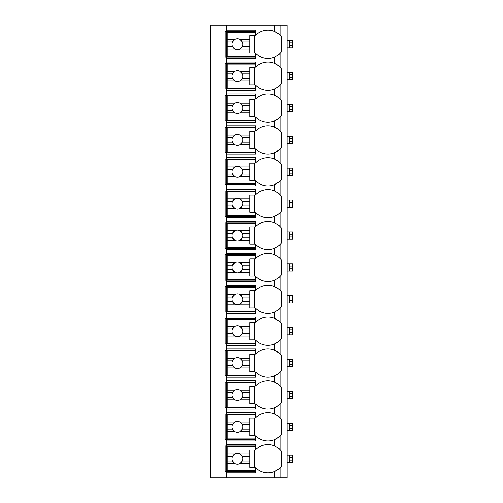 <?xml version="1.0" encoding="UTF-8"?>
<svg xmlns="http://www.w3.org/2000/svg" width="503" height="503" viewBox="0 0 503 503"><rect width="100%" height="100%" fill="white"/><g stroke="black" fill="none" stroke-linecap="round" stroke-linejoin="round"><path stroke-width="0.75" d="M287.024 25.15L210.512 25.15L210.512 477.85L287.024 477.85L287.024 25.15M277.002 55.808A17.309 17.309 0 0 0 280.19 53.268C280.039 53.852 278.065 55.154 274.273 57.179A17.309 17.309 0 0 1 255.599 53.268L255.599 58.398L226.451 58.398L226.451 57.028L225.086 57.028L225.086 31.526L255.599 31.526M277.002 87.685A17.309 17.309 0 0 0 280.19 85.145C280.039 85.73 278.065 87.032 274.273 89.062A17.309 17.309 0 0 1 255.599 85.145L255.599 90.276L226.451 90.276L226.451 88.912L225.086 88.912L225.086 63.409L226.451 63.409L226.451 62.039L255.599 62.039L255.599 67.169A17.309 17.309 0 0 1 274.273 63.259C278.065 65.283 280.039 66.585 280.19 67.169A17.309 17.309 0 0 0 277.002 64.629M277.002 119.569A17.309 17.309 0 0 0 280.19 117.029C280.039 117.608 278.065 118.915 274.273 120.94A17.309 17.309 0 0 1 255.599 117.029L255.599 122.16L226.451 122.16L226.451 120.789L225.086 120.789L225.086 95.287L226.451 95.287L226.451 93.923L255.599 93.923L255.599 99.047A17.309 17.309 0 0 1 274.273 95.136C278.065 97.161 280.039 98.462 280.19 99.047A17.309 17.309 0 0 0 277.002 96.513M277.002 151.447A17.309 17.309 0 0 0 280.19 148.907C280.039 149.492 278.065 150.793 274.273 152.818A17.309 17.309 0 0 1 255.599 148.907L255.599 154.037L226.451 154.037L226.451 152.673L225.086 152.673L225.086 127.165L226.451 127.165L226.451 125.8L255.599 125.8L255.599 130.931A17.309 17.309 0 0 1 274.273 127.02C278.065 129.045 280.039 130.346 280.19 130.931A17.309 17.309 0 0 0 277.002 128.391M277.002 183.331A17.309 17.309 0 0 0 280.19 180.791C280.039 181.369 278.065 182.677 274.273 184.702A17.309 17.309 0 0 1 255.599 180.791L255.599 185.915L226.451 185.915L226.451 184.551L225.086 184.551L225.086 159.049L226.451 159.049L226.451 157.678L255.599 157.678L255.599 162.809A17.309 17.309 0 0 1 274.273 158.898C278.065 160.922 280.039 162.224 280.19 162.809A17.309 17.309 0 0 0 277.002 160.268M277.002 215.209A17.309 17.309 0 0 0 280.19 212.668C280.039 213.253 278.065 214.555 274.273 216.579A17.309 17.309 0 0 1 255.599 212.668L255.599 217.799L226.451 217.799L226.451 216.435L225.086 216.435L225.086 190.926L226.451 190.926L226.451 189.562L255.599 189.562L255.599 194.692A17.309 17.309 0 0 1 274.273 190.782C278.065 192.8 280.039 194.108 280.19 194.692A17.309 17.309 0 0 0 277.002 192.152M277.002 247.086A17.309 17.309 0 0 0 280.19 244.552C280.039 245.131 278.065 246.439 274.273 248.463A17.309 17.309 0 0 1 255.599 244.552L255.599 249.677L226.451 249.677L226.451 248.312L225.086 248.312L225.086 222.81L226.451 222.81L226.451 221.439L255.599 221.439L255.599 226.57A17.309 17.309 0 0 1 274.273 222.659C278.065 224.684 280.039 225.985 280.19 226.57A17.309 17.309 0 0 0 277.002 224.03M277.002 278.97A17.309 17.309 0 0 0 280.19 276.43C280.039 277.015 278.065 278.316 274.273 280.341A17.309 17.309 0 0 1 255.599 276.43L255.599 281.561L226.451 281.561L226.451 280.19L225.086 280.19L225.086 254.688L226.451 254.688L226.451 253.323L255.599 253.323L255.599 258.448A17.309 17.309 0 0 1 274.273 254.537C278.065 256.561 280.039 257.869 280.19 258.448A17.309 17.309 0 0 0 277.002 255.914M277.002 310.848A17.309 17.309 0 0 0 280.19 308.308C280.039 308.892 278.065 310.194 274.273 312.218A17.309 17.309 0 0 1 255.599 308.308L255.599 313.438L226.451 313.438L226.451 312.074L225.086 312.074L225.086 286.565L226.451 286.565L226.451 285.201L255.599 285.201L255.599 290.332A17.309 17.309 0 0 1 274.273 286.421C278.065 288.445 280.039 289.747 280.19 290.332A17.309 17.309 0 0 0 277.002 287.791M277.002 342.732A17.309 17.309 0 0 0 280.19 340.191C280.039 340.77 278.065 342.078 274.273 344.102A17.309 17.309 0 0 1 255.599 340.191L255.599 345.322L226.451 345.322L226.451 343.951L225.086 343.951L225.086 318.449L226.451 318.449L226.451 317.085L255.599 317.085L255.599 322.209A17.309 17.309 0 0 1 274.273 318.298C278.065 320.323 280.039 321.624 280.19 322.209A17.309 17.309 0 0 0 277.002 319.675M277.002 374.609A17.309 17.309 0 0 0 280.19 372.069C280.039 372.654 278.065 373.955 274.273 375.98A17.309 17.309 0 0 1 255.599 372.069L255.599 377.2L226.451 377.2L226.451 375.835L225.086 375.835L225.086 350.327L226.451 350.327L226.451 348.963L255.599 348.963L255.599 354.093A17.309 17.309 0 0 1 274.273 350.182C278.065 352.207 280.039 353.508 280.19 354.093A17.309 17.309 0 0 0 277.002 351.553M277.002 406.493A17.309 17.309 0 0 0 280.19 403.953C280.039 404.531 278.065 405.839 274.273 407.864A17.309 17.309 0 0 1 255.599 403.953L255.599 409.077L226.451 409.077L226.451 407.713L225.086 407.713L225.086 382.211L226.451 382.211L226.451 380.84L255.599 380.84L255.599 385.971A17.309 17.309 0 0 1 274.273 382.06C278.065 384.085 280.039 385.386 280.19 385.971A17.309 17.309 0 0 0 277.002 383.431M277.002 438.371A17.309 17.309 0 0 0 280.19 435.831C280.039 436.415 278.065 437.717 274.273 439.741A17.309 17.309 0 0 1 255.599 435.831L255.599 440.961L226.451 440.961L226.451 439.591L225.086 439.591L225.086 414.088L226.451 414.088L226.451 412.724L255.599 412.724L255.599 417.855A17.309 17.309 0 0 1 274.273 413.938C278.065 415.962 280.039 417.27 280.19 417.855A17.309 17.309 0 0 0 277.002 415.315M277.002 470.248A17.309 17.309 0 0 0 280.19 467.715C280.039 468.293 278.065 469.595 274.273 471.625A17.309 17.309 0 0 1 255.599 467.715L255.599 472.839L226.451 472.839L226.451 471.474L225.086 471.474L225.086 445.972L226.451 445.972L226.451 444.602L255.599 444.602L255.599 449.732A17.309 17.309 0 0 1 274.273 445.821C278.065 447.846 280.039 449.148 280.19 449.732A17.309 17.309 0 0 0 277.002 447.192M255.599 57.028L226.451 57.028L226.451 30.161L255.599 30.161L255.599 35.285A17.309 17.309 0 0 1 274.273 31.375C278.065 33.399 280.039 34.707 280.19 35.285A17.309 17.309 0 0 0 277.002 32.752M226.451 472.839L226.451 477.85M226.451 440.961L226.451 444.602M226.451 409.077L226.451 412.724M226.451 377.2L226.451 380.84M226.451 345.322L226.451 348.963M226.451 313.438L226.451 317.085M226.451 281.561L226.451 285.201M226.451 249.677L226.451 253.323M226.451 217.799L226.451 221.439M226.451 185.915L226.451 189.562M226.451 154.037L226.451 157.678M226.451 122.16L226.451 125.8M226.451 90.276L226.451 93.923M226.451 58.398L226.451 62.039M226.451 25.15L226.451 30.161M255.599 471.474L226.451 471.474L226.451 445.972L255.599 445.972M275.675 446.45A17.309 17.309 0 0 0 274.273 445.821L274.273 439.741A17.309 17.309 0 0 0 275.675 439.113M274.273 477.85L274.273 471.625A17.309 17.309 0 0 0 275.675 470.997M280.19 477.85L280.19 467.715A17.309 17.309 0 0 0 281.561 466.155L281.561 451.285A17.309 17.309 0 0 0 280.19 449.732L280.19 435.831A17.309 17.309 0 0 0 281.561 434.278L281.561 419.408A17.309 17.309 0 0 0 280.19 417.855L280.19 403.953A17.309 17.309 0 0 0 281.561 402.394L281.561 387.524A17.309 17.309 0 0 0 280.19 385.971L280.19 372.069A17.309 17.309 0 0 0 281.561 370.516L281.561 355.646A17.309 17.309 0 0 0 280.19 354.093L280.19 340.191A17.309 17.309 0 0 0 281.561 338.632L281.561 323.769A17.309 17.309 0 0 0 280.19 322.209L280.19 308.308A17.309 17.309 0 0 0 281.561 306.755L281.561 291.885A17.309 17.309 0 0 0 280.19 290.332L280.19 276.43A17.309 17.309 0 0 0 281.561 274.877L281.561 260.007A17.309 17.309 0 0 0 280.19 258.448L280.19 244.552A17.309 17.309 0 0 0 281.561 242.993L281.561 228.123A17.309 17.309 0 0 0 280.19 226.57L280.19 212.668A17.309 17.309 0 0 0 281.561 211.115L281.561 196.245A17.309 17.309 0 0 0 280.19 194.692L280.19 180.791A17.309 17.309 0 0 0 281.561 179.231L281.561 164.368A17.309 17.309 0 0 0 280.19 162.809L280.19 148.907A17.309 17.309 0 0 0 281.561 147.354L281.561 132.484A17.309 17.309 0 0 0 280.19 130.931L280.19 117.029A17.309 17.309 0 0 0 281.561 115.476L281.561 100.606A17.309 17.309 0 0 0 280.19 99.047L280.19 85.145A17.309 17.309 0 0 0 281.561 83.592L281.561 68.722A17.309 17.309 0 0 0 280.19 67.169L280.19 53.268A17.309 17.309 0 0 0 281.561 51.715L281.561 36.845A17.309 17.309 0 0 0 280.19 35.285L280.19 25.15M275.675 63.887A17.309 17.309 0 0 0 274.273 63.259L274.273 57.179A17.309 17.309 0 0 0 275.675 56.55M255.599 439.591L226.451 439.591L226.451 414.088L255.599 414.088M275.675 414.573A17.309 17.309 0 0 0 274.273 413.938L274.273 407.864A17.309 17.309 0 0 0 275.675 407.235M227.136 421.986L227.136 414.774L254.914 414.774L254.914 418.188L249.903 418.188L249.903 421.986L239.937 421.986A5.464 5.464 0 0 0 234.914 421.986L227.136 421.986L227.136 429.116L232.461 429.116L234.914 431.693L227.136 431.693L227.136 438.912L254.914 438.912L254.914 435.497L249.903 435.497L249.903 431.693L239.937 431.693L242.396 429.116L249.903 429.116L249.903 431.693M227.136 424.563L232.461 424.563A5.464 5.464 0 0 1 234.914 421.986L232.461 424.563A5.464 5.464 0 0 0 241.49 430.493M249.903 421.986L249.903 429.116M242.396 429.122A5.464 5.464 0 0 0 242.396 429.116A5.464 5.464 0 0 0 242.396 424.563L249.903 424.563M242.396 424.563L239.937 421.986A5.464 5.464 0 0 1 241.49 423.193M254.461 435.497L254.461 418.188M227.136 429.116L227.136 431.693M255.599 407.713L226.451 407.713L226.451 382.211L255.599 382.211M275.675 382.689A17.309 17.309 0 0 0 274.273 382.06L274.273 375.98A17.309 17.309 0 0 0 275.675 375.351M227.136 390.108L227.136 382.89L254.914 382.89L254.914 386.31L249.903 386.31L249.903 390.108L239.937 390.108A5.464 5.464 0 0 0 234.914 390.108L227.136 390.108L227.136 397.238L232.461 397.238L234.914 399.816L227.136 399.816L227.136 407.028L254.914 407.028L254.914 403.613L249.903 403.613L249.903 399.816L239.937 399.816L242.396 397.238L249.903 397.238L249.903 399.816M227.136 392.686L232.461 392.686A5.464 5.464 0 0 1 234.914 390.108L232.461 392.686A5.464 5.464 0 0 0 241.49 398.615M249.903 390.108L249.903 397.238M242.396 397.238L242.396 397.238A5.464 5.464 0 0 0 242.396 392.686L249.903 392.686M242.396 392.686L239.937 390.108A5.464 5.464 0 0 1 241.49 391.309M254.461 403.613L254.461 386.31M227.136 397.238L227.136 399.816M255.599 375.835L226.451 375.835L226.451 350.327L255.599 350.327M275.675 350.811A17.309 17.309 0 0 0 274.273 350.182L274.273 344.102A17.309 17.309 0 0 0 275.675 343.474M227.136 358.224L227.136 351.012L254.914 351.012L254.914 354.426L249.903 354.426L249.903 358.224L239.937 358.224A5.464 5.464 0 0 0 234.914 358.224L227.136 358.224L227.136 365.36L232.461 365.36L234.914 367.932L227.136 367.932L227.136 375.15L254.914 375.15L254.914 371.736L249.903 371.736L249.903 367.932L239.937 367.932L242.396 365.36L249.903 365.36L249.903 367.932M227.136 360.802L232.461 360.802A5.464 5.464 0 0 1 234.914 358.224L232.461 360.802A5.464 5.464 0 0 0 241.49 366.731M249.903 358.224L249.903 365.36M242.396 365.36L242.396 365.36A5.464 5.464 0 0 0 242.396 360.802L249.903 360.802M242.396 360.802L239.937 358.224A5.464 5.464 0 0 1 241.49 359.431M254.461 371.736L254.461 354.426M227.136 365.36L227.136 367.932M255.599 343.951L226.451 343.951L226.451 318.449L255.599 318.449M275.675 318.927A17.309 17.309 0 0 0 274.273 318.298L274.273 312.218A17.309 17.309 0 0 0 275.675 311.59M227.136 326.346L227.136 319.135L254.914 319.135L254.914 322.549L249.903 322.549L249.903 326.346L239.937 326.346A5.464 5.464 0 0 0 234.914 326.346L227.136 326.346L227.136 333.476L232.461 333.476L234.914 336.054L227.136 336.054L227.136 343.272L254.914 343.272L254.914 339.852L249.903 339.852L249.903 336.054L239.937 336.054L242.396 333.476L249.903 333.476L249.903 336.054M227.136 328.924L232.461 328.924A5.464 5.464 0 0 1 234.914 326.346L232.461 328.924A5.464 5.464 0 0 0 241.49 334.853M249.903 326.346L249.903 333.476M242.396 333.476L242.396 333.476A5.464 5.464 0 0 0 242.396 328.924L249.903 328.924M242.396 328.924L239.937 326.346A5.464 5.464 0 0 1 241.49 327.547M254.461 339.852L254.461 322.549M227.136 333.476L227.136 336.054M255.599 312.074L226.451 312.074L226.451 286.565L255.599 286.565M275.675 287.05A17.309 17.309 0 0 0 274.273 286.421L274.273 280.341A17.309 17.309 0 0 0 275.675 279.712M227.136 294.469L227.136 287.251L254.914 287.251L254.914 290.665L249.903 290.665L249.903 294.469L239.937 294.469A5.464 5.464 0 0 0 234.914 294.469L227.136 294.469L227.136 301.599L232.461 301.599L234.914 304.177L227.136 304.177L227.136 311.388L254.914 311.388L254.914 307.974L249.903 307.974L249.903 304.177L239.937 304.177L242.396 301.599L249.903 301.599L249.903 304.177M227.136 297.04L232.461 297.04A5.464 5.464 0 0 1 234.914 294.469L232.461 297.04A5.464 5.464 0 0 0 241.49 302.969M249.903 294.469L249.903 301.599M242.396 301.599L242.396 301.599A5.464 5.464 0 0 0 242.396 297.04L249.903 297.04M242.396 297.04L239.937 294.469A5.464 5.464 0 0 1 241.49 295.67M254.461 307.974L254.461 290.665M227.136 301.599L227.136 304.177M255.599 280.19L226.451 280.19L226.451 254.688L255.599 254.688M275.675 255.172A17.309 17.309 0 0 0 274.273 254.537L274.273 248.463A17.309 17.309 0 0 0 275.675 247.834M227.136 262.585L227.136 255.373L254.914 255.373L254.914 258.787L249.903 258.787L249.903 262.585L239.937 262.585A5.464 5.464 0 0 0 234.914 262.585L227.136 262.585L227.136 269.715L232.461 269.715L234.914 272.293L227.136 272.293L227.136 279.511L254.914 279.511L254.914 276.09L249.903 276.09L249.903 272.293L239.937 272.293L242.396 269.715L249.903 269.715L249.903 272.293M227.136 265.163L232.461 265.163A5.464 5.464 0 0 1 234.914 262.585L232.461 265.163A5.464 5.464 0 0 0 241.49 271.092M249.903 262.585L249.903 269.715M242.396 269.715L242.396 269.715A5.464 5.464 0 0 0 242.396 265.163L249.903 265.163M242.396 265.163L239.937 262.585A5.464 5.464 0 0 1 241.49 263.786M254.461 276.09L254.461 258.787M227.136 269.715L227.136 272.293M255.599 248.312L226.451 248.312L226.451 222.81L255.599 222.81M275.675 223.288A17.309 17.309 0 0 0 274.273 222.659L274.273 216.579A17.309 17.309 0 0 0 275.675 215.95M227.136 230.707L227.136 223.489L254.914 223.489L254.914 226.91L249.903 226.91L249.903 230.707L239.937 230.707A5.464 5.464 0 0 0 234.914 230.707L227.136 230.707L227.136 237.837L232.461 237.837L234.914 240.415L227.136 240.415L227.136 247.627L254.914 247.627L254.914 244.213L249.903 244.213L249.903 240.415L239.937 240.415L242.396 237.837L249.903 237.837L249.903 240.415M227.136 233.285L232.461 233.285A5.464 5.464 0 0 1 234.914 230.707L232.461 233.285A5.464 5.464 0 0 0 241.49 239.214M249.903 230.707L249.903 237.837M242.396 237.837L242.396 237.837A5.464 5.464 0 0 0 242.396 233.285L249.903 233.285M242.396 233.285L239.937 230.707A5.464 5.464 0 0 1 241.49 231.908M254.461 244.213L254.461 226.91M227.136 237.837L227.136 240.415M255.599 216.435L226.451 216.435L226.451 190.926L255.599 190.926M275.675 191.41A17.309 17.309 0 0 0 274.273 190.782L274.273 184.702A17.309 17.309 0 0 0 275.675 184.073M227.136 198.823L227.136 191.612L254.914 191.612L254.914 195.026L249.903 195.026L249.903 198.823L239.937 198.823A5.464 5.464 0 0 0 234.914 198.823L227.136 198.823L227.136 205.96L232.461 205.96L234.914 208.531L227.136 208.531L227.136 215.749L254.914 215.749L254.914 212.335L249.903 212.335L249.903 208.531L239.937 208.531L242.396 205.96L249.903 205.96L249.903 208.531M227.136 201.401L232.461 201.401A5.464 5.464 0 0 1 234.914 198.823L232.461 201.401A5.464 5.464 0 0 0 241.49 207.33M249.903 198.823L249.903 205.96M242.396 205.96L242.396 205.96A5.464 5.464 0 0 0 242.396 201.401L249.903 201.401M242.396 201.401L239.937 198.823A5.464 5.464 0 0 1 241.49 200.031M254.461 212.335L254.461 195.026M227.136 205.96L227.136 208.531M255.599 184.551L226.451 184.551L226.451 159.049L255.599 159.049M275.675 159.526A17.309 17.309 0 0 0 274.273 158.898L274.273 152.818A17.309 17.309 0 0 0 275.675 152.189M227.136 166.946L227.136 159.728L254.914 159.728L254.914 163.148L249.903 163.148L249.903 166.946L239.937 166.946A5.464 5.464 0 0 0 234.914 166.946L227.136 166.946L227.136 174.076L232.461 174.076L234.914 176.654L227.136 176.654L227.136 183.865L254.914 183.865L254.914 180.451L249.903 180.451L249.903 176.654L239.937 176.654L242.396 174.076L249.903 174.076L249.903 176.654M227.136 169.524L232.461 169.524A5.464 5.464 0 0 1 234.914 166.946L232.461 169.524A5.464 5.464 0 0 0 241.49 175.453M249.903 166.946L249.903 174.076M242.396 174.076L242.396 174.076A5.464 5.464 0 0 0 242.396 169.524L249.903 169.524M242.396 169.524L239.937 166.946A5.464 5.464 0 0 1 241.49 168.147M254.461 180.451L254.461 163.148M227.136 174.076L227.136 176.654M255.599 152.673L226.451 152.673L226.451 127.165L255.599 127.165M275.675 127.649A17.309 17.309 0 0 0 274.273 127.02L274.273 120.94A17.309 17.309 0 0 0 275.675 120.311M227.136 135.068L227.136 127.85L254.914 127.85L254.914 131.264L249.903 131.264L249.903 135.068L239.937 135.068A5.464 5.464 0 0 0 234.914 135.068L227.136 135.068L227.136 142.198L232.461 142.198L234.914 144.776L227.136 144.776L227.136 151.988L254.914 151.988L254.914 148.574L249.903 148.574L249.903 144.776L239.937 144.776L242.396 142.198L249.903 142.198L249.903 144.776M227.136 137.64L232.461 137.64A5.464 5.464 0 0 1 234.914 135.068L232.461 137.64A5.464 5.464 0 0 0 241.49 143.569M249.903 135.068L249.903 142.198M242.396 142.198L242.396 142.198A5.464 5.464 0 0 0 242.396 137.64L249.903 137.64M242.396 137.64L239.937 135.068A5.464 5.464 0 0 1 241.49 136.269M254.461 148.574L254.461 131.264M227.136 142.198L227.136 144.776M255.599 120.789L226.451 120.789L226.451 95.287L255.599 95.287M275.675 95.765A17.309 17.309 0 0 0 274.273 95.136L274.273 89.062A17.309 17.309 0 0 0 275.675 88.434M227.136 103.184L227.136 95.972L254.914 95.972L254.914 99.387L249.903 99.387L249.903 103.184L239.937 103.184A5.464 5.464 0 0 0 234.914 103.184L227.136 103.184L227.136 110.314L232.461 110.314L234.914 112.892L227.136 112.892L227.136 120.11L254.914 120.11L254.914 116.69L249.903 116.69L249.903 112.892L239.937 112.892L242.396 110.314L249.903 110.314L249.903 112.892M227.136 105.762L232.461 105.762A5.464 5.464 0 0 1 234.914 103.184L232.461 105.762A5.464 5.464 0 0 0 241.49 111.691M249.903 103.184L249.903 110.314M242.396 110.314L242.396 110.314A5.464 5.464 0 0 0 242.396 105.762L249.903 105.762M242.396 105.762L239.937 103.184A5.464 5.464 0 0 1 241.49 104.385M254.461 116.69L254.461 99.387M227.136 110.314L227.136 112.892M255.599 88.912L226.451 88.912L226.451 63.409L255.599 63.409M227.136 71.307L227.136 64.088L254.914 64.088L254.914 67.503L249.903 67.503L249.903 71.307L239.937 71.307A5.464 5.464 0 0 0 234.914 71.307L227.136 71.307L227.136 78.437L232.461 78.437L234.914 81.014L227.136 81.014L227.136 88.226L254.914 88.226L254.914 84.812L249.903 84.812L249.903 81.014L239.937 81.014L242.396 78.437L249.903 78.437L249.903 81.014M227.136 73.884L232.461 73.884A5.464 5.464 0 0 1 234.914 71.307L232.461 73.884A5.464 5.464 0 0 0 241.49 79.807M249.903 71.307L249.903 78.437M242.396 78.437L242.396 78.437A5.464 5.464 0 0 0 242.396 73.884L249.903 73.884M242.396 73.884A5.464 5.464 0 0 0 242.396 73.878L239.937 71.307A5.464 5.464 0 0 1 241.49 72.507M254.461 84.812L254.461 67.503M227.136 78.437L227.136 81.014M275.675 32.01A17.309 17.309 0 0 0 274.273 31.375L274.273 25.15M227.136 39.423L227.136 32.211L254.914 32.211L254.914 35.625L249.903 35.625L249.903 39.423L239.937 39.423A5.464 5.464 0 0 0 234.914 39.423L227.136 39.423L227.136 46.553L232.461 46.553L234.914 49.131L227.136 49.131L227.136 56.349L254.914 56.349L254.914 52.934L249.903 52.934L249.903 49.131L239.937 49.131L242.396 46.553L249.903 46.553L249.903 49.131M227.136 42.001L232.461 42.001A5.464 5.464 0 0 1 234.914 39.423L232.461 42.001A5.464 5.464 0 0 0 241.49 47.93M249.903 39.423L249.903 46.553M242.396 46.553L242.396 46.553A5.464 5.464 0 0 0 242.396 42.001L249.903 42.001M242.396 42.001L239.937 39.423A5.464 5.464 0 0 1 241.49 40.624M254.461 52.934L254.461 35.625M227.136 46.553L227.136 49.131M227.136 453.869L227.136 446.651L254.914 446.651L254.914 450.066L249.903 450.066L249.903 453.869L239.937 453.869A5.464 5.464 0 0 0 234.914 453.869L227.136 453.869L227.136 461L232.461 461L234.914 463.577L227.136 463.577L227.136 470.789L254.914 470.789L254.914 467.375L249.903 467.375L249.903 463.577L239.937 463.577L242.396 461L249.903 461L249.903 463.577M227.136 456.447L232.461 456.447A5.464 5.464 0 0 1 234.914 453.869L232.461 456.447A5.464 5.464 0 0 0 241.49 462.376M249.903 453.869L249.903 461M242.396 461L242.396 461A5.464 5.464 0 0 0 242.396 456.447L249.903 456.447M242.396 456.447L239.937 453.869A5.464 5.464 0 0 1 241.49 455.07M254.461 467.375L254.461 450.066M227.136 461L227.136 463.577M292.488 457.353L289.3 457.353L289.3 455.077L292.488 455.077L292.488 462.364L287.024 462.364M289.3 462.364L289.3 457.353M287.024 455.077L289.3 455.077M292.488 425.475L289.3 425.475L289.3 423.199L292.488 423.199L292.488 430.486L287.024 430.486M289.3 430.486L289.3 425.475M287.024 423.199L289.3 423.199M292.488 393.598L289.3 393.598L289.3 391.315L292.488 391.315L292.488 398.602L287.024 398.602M289.3 398.602L289.3 393.598M287.024 391.315L289.3 391.315M292.488 361.714L289.3 361.714L289.3 359.438L292.488 359.438L292.488 366.725L287.024 366.725M289.3 366.725L289.3 361.714M287.024 359.438L289.3 359.438M292.488 329.836L289.3 329.836L289.3 327.56L292.488 327.56L292.488 334.847L287.024 334.847M289.3 334.847L289.3 329.836M287.024 327.56L289.3 327.56M292.488 297.952L289.3 297.952L289.3 295.676L292.488 295.676L292.488 302.963L287.024 302.963M289.3 302.963L289.3 297.952M287.024 295.676L289.3 295.676M292.488 266.074L289.3 266.074L289.3 263.798L292.488 263.798L292.488 271.086L287.024 271.086M289.3 271.086L289.3 266.074M287.024 263.798L289.3 263.798M292.488 234.191L289.3 234.191L289.3 231.914L292.488 231.914L292.488 239.202L287.024 239.202M289.3 239.202L289.3 234.191M287.024 231.914L289.3 231.914M292.488 202.313L289.3 202.313L289.3 200.037L292.488 200.037L292.488 207.324L287.024 207.324M289.3 207.324L289.3 202.313M287.024 200.037L289.3 200.037M292.488 170.435L289.3 170.435L289.3 168.153L292.488 168.153L292.488 175.44L287.024 175.44M289.3 175.44L289.3 170.435M287.024 168.153L289.3 168.153M292.488 138.551L289.3 138.551L289.3 136.275L292.488 136.275L292.488 143.562L287.024 143.562M289.3 143.562L289.3 138.551M287.024 136.275L289.3 136.275M292.488 106.674L289.3 106.674L289.3 104.398L292.488 104.398L292.488 111.685L287.024 111.685M289.3 111.685L289.3 106.674M287.024 104.398L289.3 104.398M292.488 74.79L289.3 74.79L289.3 72.514L292.488 72.514L292.488 79.801L287.024 79.801M289.3 79.801L289.3 74.79M287.024 72.514L289.3 72.514M292.488 42.912L289.3 42.912L289.3 40.636L292.488 40.636L292.488 47.923L287.024 47.923M289.3 47.923L289.3 42.912M287.024 40.636L289.3 40.636M292.488 460.088L289.3 460.088M292.488 428.21L289.3 428.21M292.488 396.326L289.3 396.326M292.488 364.449L289.3 364.449M292.488 332.565L289.3 332.565M292.488 300.687L289.3 300.687M292.488 268.809L289.3 268.809M292.488 236.926L289.3 236.926M292.488 205.048L289.3 205.048M292.488 173.164L289.3 173.164M292.488 141.286L289.3 141.286M292.488 109.403L289.3 109.403M292.488 77.525L289.3 77.525M292.488 45.647L289.3 45.647"/></g></svg>
